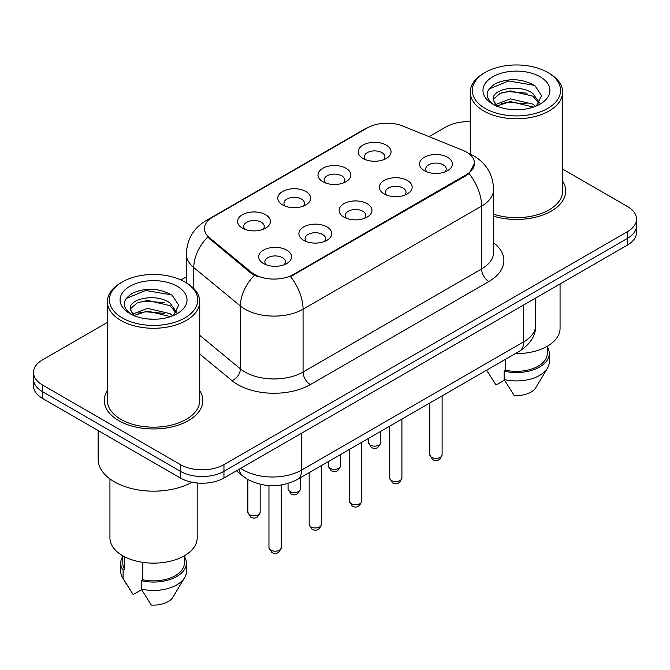 <?xml version="1.0" encoding="UTF-8"?>
<svg xmlns="http://www.w3.org/2000/svg" width="670" height="670" viewBox="0 0 670 670"><rect width="100%" height="100%" fill="white"/><g stroke="black" fill="none" stroke-linecap="round" stroke-linejoin="round"><path stroke-width="1" d="M322.806 181.704L322.806 181.704A16.423 9.481 180 0 1 322.806 168.296A16.423 9.481 180 0 1 346.03 168.296A16.423 9.481 180 0 1 346.03 181.704A16.423 9.481 180 0 1 322.806 181.704M343.341 182.96A10.268 5.929 0 0 0 344.682 180.029A10.268 5.929 0 0 0 341.675 175.833A10.268 5.929 0 0 0 330.494 174.552A10.268 5.929 0 0 0 324.154 180.029A10.268 5.929 0 0 0 325.503 182.96M282.598 204.911L282.598 204.911A16.423 9.481 180 0 1 282.598 191.503A16.423 9.481 180 0 1 305.822 191.503A16.423 9.481 180 0 1 305.822 204.911A16.423 9.481 180 0 1 282.598 204.911M303.133 206.176A10.268 5.929 0 0 0 304.473 203.236A10.268 5.929 0 0 0 301.466 199.049A10.268 5.929 0 0 0 290.286 197.767A10.268 5.929 0 0 0 283.946 203.236A10.268 5.929 0 0 0 285.294 206.176M242.389 228.127L242.389 228.127A16.423 9.481 180 0 1 242.389 214.718A16.423 9.481 180 0 1 265.622 214.718A16.423 9.481 180 0 1 265.622 228.127A16.423 9.481 180 0 1 242.389 228.127M262.925 229.383A10.268 5.929 0 0 0 264.273 226.452A10.268 5.929 0 0 0 261.267 222.264A10.268 5.929 0 0 0 250.078 220.974A10.268 5.929 0 0 0 243.738 226.452A10.268 5.929 0 0 0 245.086 229.383M363.014 158.489L363.014 158.489A16.423 9.481 180 0 1 363.014 145.08A16.423 9.481 180 0 1 386.238 145.08A16.423 9.481 180 0 1 386.238 158.489A16.423 9.481 180 0 1 363.014 158.489M383.541 159.745A10.268 5.929 0 0 0 384.89 156.814A10.268 5.929 0 0 0 381.883 152.626A10.268 5.929 0 0 0 370.703 151.336A10.268 5.929 0 0 0 364.363 156.814A10.268 5.929 0 0 0 365.711 159.745M384.136 193.898L384.136 193.898A16.423 9.481 180 0 1 384.136 180.49A16.423 9.481 180 0 1 407.36 180.49A16.423 9.481 180 0 1 407.36 193.898A16.423 9.481 180 0 1 384.136 193.898M404.663 195.154A10.268 5.929 0 0 0 406.012 192.215A10.268 5.929 0 0 0 403.005 188.027A10.268 5.929 0 0 0 391.816 186.746A10.268 5.929 0 0 0 385.484 192.215A10.268 5.929 0 0 0 386.825 195.154M343.928 217.105L343.928 217.105A16.423 9.481 180 0 1 343.928 203.697A16.423 9.481 180 0 1 367.152 203.697A16.423 9.481 180 0 1 367.152 217.105A16.423 9.481 180 0 1 343.928 217.105M364.455 218.361A10.268 5.929 0 0 0 365.803 215.43A10.268 5.929 0 0 0 362.797 211.243A10.268 5.929 0 0 0 351.608 209.961A10.268 5.929 0 0 0 345.276 215.43A10.268 5.929 0 0 0 346.625 218.361M303.719 240.321L303.719 240.321A16.423 9.481 180 0 1 303.719 226.912A16.423 9.481 180 0 1 326.943 226.912A16.423 9.481 180 0 1 326.943 240.321A16.423 9.481 180 0 1 303.719 240.321M324.247 241.577A10.268 5.929 0 0 0 325.595 238.646A10.268 5.929 0 0 0 322.588 234.458A10.268 5.929 0 0 0 311.408 233.168A10.268 5.929 0 0 0 305.068 238.646A10.268 5.929 0 0 0 306.416 241.577M263.511 263.536L263.511 263.536A16.423 9.481 180 0 1 263.511 250.128A16.423 9.481 180 0 1 286.735 250.128A16.423 9.481 180 0 1 286.735 263.536A16.423 9.481 180 0 1 263.511 263.536M284.047 264.792A10.268 5.929 0 0 0 285.387 261.861A10.268 5.929 0 0 0 282.38 257.665A10.268 5.929 0 0 0 271.199 256.384A10.268 5.929 0 0 0 264.859 261.861A10.268 5.929 0 0 0 266.208 264.792M424.345 170.683L424.345 170.683A16.423 9.481 180 0 1 424.345 157.274A16.423 9.481 180 0 1 447.568 157.274A16.423 9.481 180 0 1 447.568 170.683A16.423 9.481 180 0 1 424.345 170.683M444.872 171.939A10.268 5.929 0 0 0 446.22 169.008A10.268 5.929 0 0 0 443.213 164.812A10.268 5.929 0 0 0 432.024 163.53A10.268 5.929 0 0 0 425.693 169.008A10.268 5.929 0 0 0 427.033 171.939M462.66 150.239A27.713 15.996 180 0 1 466.362 152.031A27.713 15.996 180 0 1 474.477 163.346A27.713 15.996 180 0 1 466.362 174.661L293.628 274.39A27.713 15.996 180 0 1 251.334 272.255L209.492 237.75A27.713 15.996 180 0 1 204.476 228.571A27.713 15.996 180 0 1 212.599 217.256L367.411 127.878A27.713 15.996 180 0 1 402.904 126.086L462.66 150.239M107.376 390.61A49.27 28.442 0 0 0 104.294 400.509A49.27 28.442 0 0 0 118.724 420.626A49.27 28.442 0 0 0 172.416 426.79A49.27 28.442 0 0 0 202.826 400.509A49.27 28.442 0 0 0 199.744 390.61A49.27 28.442 0 0 1 202.826 400.509A49.27 28.442 0 0 1 172.416 426.79A49.27 28.442 0 0 1 118.724 420.626A49.27 28.442 0 0 1 104.294 400.509A49.27 28.442 0 0 1 107.376 390.61M474.477 163.346L469.05 173.538L466.362 175.49L290.512 276.618A35.92 20.737 60 0 1 303.066 309.163A41.054 23.701 180 0 1 245.002 309.163A41.054 23.701 180 0 1 240.404 305.997L193.781 267.556A41.054 23.701 180 0 1 186.352 253.955L186.352 282.849M107.376 322.421L42.52 359.865A30.795 17.78 0 0 0 33.5 372.436L33.5 385.845A30.795 17.78 0 0 0 42.52 398.416L180.414 478.028L180.414 471.328A30.795 17.78 0 0 0 223.956 471.328L627.48 238.353A30.795 17.78 0 0 0 636.5 225.782A30.795 17.78 0 0 1 627.48 238.353L223.956 471.328A30.795 17.78 0 0 1 180.414 471.328L42.52 391.716L180.414 471.328L180.414 464.62A30.795 17.78 0 0 0 223.956 464.62L627.48 231.653A30.795 17.78 0 0 0 636.5 219.082A30.795 17.78 0 0 0 627.48 206.511L562.624 169.066M33.5 379.145A30.795 17.78 0 0 0 42.52 391.716A30.795 17.78 0 0 1 33.5 379.145M257.556 276.618L251.334 273.469L207.625 237.071A35.92 24.028 129.5 0 0 193.781 267.556L193.781 288.51M493.631 216.217A49.27 28.442 0 0 0 565.706 191.009A49.27 28.442 0 0 0 562.624 181.109A49.27 28.442 0 0 1 565.706 191.009A49.27 28.442 0 0 1 493.631 216.217M470.256 121.747A30.795 17.78 0 0 0 446.044 126.898L429.102 136.672M186.352 276.827L180.925 279.959M33.5 372.436A30.795 17.78 0 0 0 42.52 385.007L180.414 464.62M180.414 478.028A30.795 17.78 0 0 0 223.956 478.028L627.48 245.061A30.795 17.78 0 0 0 636.5 232.49L636.5 219.082M485.231 108.456A44.136 25.477 0 0 0 547.65 108.456A44.136 25.477 0 0 0 547.65 72.427A44.136 25.477 0 0 0 547.65 72.419L549.099 73.264A46.188 26.666 0 0 1 562.624 92.117A46.188 26.666 0 0 1 534.116 116.756A46.188 26.666 0 0 1 483.782 110.969A46.188 26.666 0 0 1 470.256 92.117A46.188 26.666 0 0 1 483.782 73.264L485.231 72.427A44.136 25.477 0 0 0 485.231 108.456M493.631 214.191A46.188 26.666 0 0 0 562.624 191.009L562.624 92.117M515.339 353.618A43.617 25.184 0 0 0 560.061 328.442L560.061 283.979M510.833 109.486L518.655 109.721M495.49 104.579L510.431 98.875L532.843 104.118L535.565 106.296M496.864 106.011L510.431 101.538L533.337 107.116M493.237 98.959L493.338 100.056L497.073 106.195M493.279 99.679C490.783 89.345 519.099 83.206 532.843 93.473L539.509 102.686M493.388 100.316L494.024 98.591L500.029 93.473L510.431 90.894L532.843 96.137L538.99 103.373M536.352 105.969L541.594 95.676L534.962 85.685C522.24 78.599 509.225 77.846 495.909 83.415C484.988 90.165 484.301 97.251 493.849 104.679L493.966 104.755M540.104 76.774A33.467 19.321 0 0 0 492.777 76.774A33.467 19.321 0 0 0 492.777 104.101A33.467 19.321 0 0 0 540.104 104.101A33.467 19.321 0 0 0 540.104 76.774M486.721 370.326L496.034 385.057L504.493 380.175M496.529 106.212L493.338 100.056M505.716 359.17L505.716 370.25A30.795 17.78 0 0 0 547.231 353.584L547.231 346.281M547.65 72.419A44.136 25.477 0 0 0 485.231 72.427M505.716 370.25L504.133 371.163L504.133 379.547L514.183 395.534A20.527 11.851 0 0 0 535.841 387.62L547.482 368.157A32.847 18.961 0 0 0 549.283 361.967L549.283 353.584A32.847 18.961 0 0 0 547.231 346.985M504.133 379.547A32.847 18.961 0 0 0 547.482 368.157M504.133 371.163A32.847 18.961 0 0 0 549.283 353.584M488.958 89.035L508.605 80.978L534.509 85.375M501.235 92.954L508.605 91.614L527.097 93.205M501.235 103.599L508.605 102.259L527.097 103.85M122.35 317.965A44.136 25.477 0 0 0 184.769 317.965A44.136 25.477 0 0 0 184.769 281.928L186.218 282.765A46.188 26.666 0 0 1 199.744 301.626A46.188 26.666 0 0 1 171.235 326.257A46.188 26.666 0 0 1 120.902 320.478A46.188 26.666 0 0 1 107.376 301.626A46.188 26.666 0 0 1 120.902 282.765L122.35 281.928A44.136 25.477 0 0 0 122.35 317.965M107.376 301.626L107.376 400.509A46.188 26.666 0 0 0 120.902 419.37A46.188 26.666 0 0 0 171.235 425.149A46.188 26.666 0 0 0 199.744 400.509L199.744 301.626M98.138 430.525L98.138 459.176A55.426 32.001 0 0 0 114.369 481.805A55.426 32.001 0 0 0 191.989 482.232M109.939 478.916L109.939 537.951A43.617 25.184 0 0 0 122.719 555.757A43.617 25.184 0 0 0 170.255 561.217A43.617 25.184 0 0 0 197.181 537.951L197.181 483.003M147.953 318.995L155.775 319.23M132.61 314.088L147.551 308.384L169.971 313.627L172.684 315.805M133.983 315.52L147.551 311.048L170.456 316.625M130.357 308.468L130.457 309.565L134.193 315.704M130.399 309.18C127.903 298.853 156.219 292.715 169.971 302.982L176.629 312.195M130.508 309.825L131.144 308.099L137.157 302.982L147.551 300.403L169.971 305.646L176.109 312.882M173.471 315.478L178.714 305.185L172.081 295.185C159.368 288.108 146.345 287.355 133.029 292.924C122.108 299.674 121.421 306.76 130.968 314.188L131.086 314.264M177.223 286.283A33.467 19.321 0 0 0 129.896 286.283A33.467 19.321 0 0 0 129.896 313.61A33.467 19.321 0 0 0 177.223 313.61A33.467 19.321 0 0 0 177.223 286.283M122.769 555.79L122.769 563.093A30.795 17.78 0 0 0 124.695 569.282L124.695 556.829M122.769 556.494A32.847 18.961 0 0 0 120.717 563.093L120.717 571.468A32.847 18.961 0 0 0 122.518 577.657A32.847 18.961 0 0 0 123.112 578.579L133.154 594.566L141.621 589.684M123.112 578.579L123.112 570.195L124.695 569.282M120.717 563.093A32.847 18.961 0 0 0 123.112 570.195M133.648 315.721L130.457 309.565M142.836 562.365L142.836 579.759A30.795 17.78 0 0 0 184.351 563.093L184.351 555.79M186.218 282.765L184.769 281.928A44.136 25.477 0 0 0 122.35 281.928M142.836 579.759L141.253 580.672L141.253 589.056L151.303 605.044A20.527 11.851 0 0 0 172.961 597.129L184.602 577.657A32.847 18.961 0 0 0 186.402 571.468L186.402 563.093A32.847 18.961 0 0 0 184.351 556.494M141.253 589.056A32.847 18.961 0 0 0 184.602 577.657M141.253 580.672A32.847 18.961 0 0 0 186.402 563.093M126.077 298.544L145.725 290.478L171.629 294.884M138.355 302.463L145.725 301.123L164.217 302.706M138.355 313.108L145.725 311.768L164.217 313.351M293.628 274.39L293.628 275.211M251.334 272.255L251.334 273.469M209.492 237.75L209.492 238.964M466.362 174.661L466.362 175.49M493.631 242.783A51.322 29.631 180 0 1 488.857 281.509L310.327 384.588A10.268 5.929 60 0 1 303.066 372.017L481.604 268.938A41.054 23.701 0 0 0 493.631 252.18L493.631 189.325A41.054 23.701 180 0 1 481.604 206.092A35.92 20.737 -120 0 0 469.05 173.538M310.327 384.588A51.322 29.631 180 0 1 237.75 384.588A51.322 29.631 180 0 1 231.996 380.635L199.744 354.045M254.399 275.37A35.92 24.028 129.5 0 0 240.404 305.997L240.404 368.852A41.054 23.701 0 0 0 245.002 372.017A41.054 23.701 0 0 0 303.066 372.017L303.066 309.163L481.604 206.092L481.604 268.938A10.268 5.929 60 0 0 488.857 281.509M493.631 189.325C492.936 174.569 486.445 163.497 474.167 156.118L468.983 153.597A35.92 16.825 112 0 0 468.498 153.422M209.542 219.358A35.92 20.737 -120 0 0 205.816 220.757C193.538 228.127 187.047 239.198 186.352 253.955M205.816 220.757L364.388 129.201A35.92 20.737 60 0 1 367.11 128.045M223.956 464.62L223.956 478.028M627.48 231.653L627.48 245.061M42.52 385.007L42.52 398.416M199.744 335.327L240.404 368.852A10.268 6.867 -50.5 0 1 231.996 380.635M240.798 468.305A41.054 23.701 0 0 0 243.553 470.072A41.054 23.701 0 0 0 301.617 470.072L523.697 341.851A41.054 23.701 0 0 0 535.724 325.092C536.025 335.276 530.598 343.995 519.443 351.248L297.363 479.469A20.527 11.851 60 0 0 301.617 470.072L301.617 433.197M523.697 304.976L523.697 341.851A20.527 11.851 60 0 1 519.443 351.248M239.131 469.268A20.527 13.727 129.5 0 0 242.708 475.943L236.477 470.801M442.108 454.779C440.081 460.315 436.932 461.94 432.661 459.637L429.797 454.779A6.156 3.559 0 0 0 431.597 457.292A6.156 3.559 0 0 0 438.314 458.062A6.156 3.559 0 0 0 442.108 454.779L442.108 395.895M370.276 445.098A6.156 3.559 0 0 0 376.984 445.868A6.156 3.559 0 0 0 380.786 442.585C378.759 448.121 375.61 449.746 371.331 447.451L368.466 442.585A6.156 3.559 0 0 0 370.276 445.098M401.908 477.986C399.873 483.531 396.724 485.147 392.453 482.852L389.588 477.986A6.156 3.559 0 0 0 391.389 480.507A6.156 3.559 0 0 0 398.106 481.278A6.156 3.559 0 0 0 401.908 477.986L401.908 419.11M361.7 501.202C359.673 506.746 356.515 508.363 352.244 506.068L349.38 501.202A6.156 3.559 0 0 0 351.18 503.714A6.156 3.559 0 0 0 357.897 504.485A6.156 3.559 0 0 0 361.7 501.202L361.7 442.326M321.491 524.417C319.464 529.953 316.315 531.578 312.044 529.283L309.172 524.417A6.156 3.559 0 0 0 310.981 526.93A6.156 3.559 0 0 0 317.689 527.7A6.156 3.559 0 0 0 321.491 524.417L321.491 465.533M281.283 547.633C279.256 553.169 276.107 554.794 271.836 552.49L268.963 547.633A6.156 3.559 0 0 0 270.772 550.145A6.156 3.559 0 0 0 277.481 550.916A6.156 3.559 0 0 0 281.283 547.633L281.283 485.005M330.067 468.313A6.156 3.559 0 0 0 336.776 469.084A6.156 3.559 0 0 0 340.578 465.801C338.551 471.337 335.402 472.953 331.131 470.658L328.258 465.801A6.156 3.559 0 0 0 330.067 468.313M289.859 491.52A6.156 3.559 0 0 0 296.567 492.299A6.156 3.559 0 0 0 300.369 489.008C298.343 494.552 295.194 496.169 290.922 493.874L288.058 489.008A6.156 3.559 0 0 0 289.859 491.52M249.65 514.736A6.156 3.559 0 0 0 256.359 515.506A6.156 3.559 0 0 0 260.161 512.223C258.134 517.759 254.985 519.384 250.714 517.089L247.85 512.223A6.156 3.559 0 0 0 249.65 514.736M364.388 129.201L370.979 126.136M468.983 153.597L468.439 153.38M297.363 479.469C280.847 487.768 264.323 487.768 247.808 479.469L242.708 475.943M535.724 325.092L535.724 298.033M429.797 454.779L429.797 403.005M380.786 442.585L380.786 431.304M368.466 442.585L368.466 438.415M389.588 477.986L389.588 426.221M349.38 501.202L349.38 449.436M309.172 524.417L309.172 472.651M268.963 547.633L268.963 485.574M340.578 465.801L340.578 454.52M328.258 465.801L328.258 461.63M300.369 489.008L300.369 477.727M288.058 489.008L288.058 483.455M260.161 512.223L260.161 484.276M247.85 512.223L247.85 479.494M547.65 72.427L549.099 73.264M488.731 373.726L486.621 370.2M470.256 154.133L470.256 92.117M125.851 583.235L122.518 577.657"/></g></svg>
